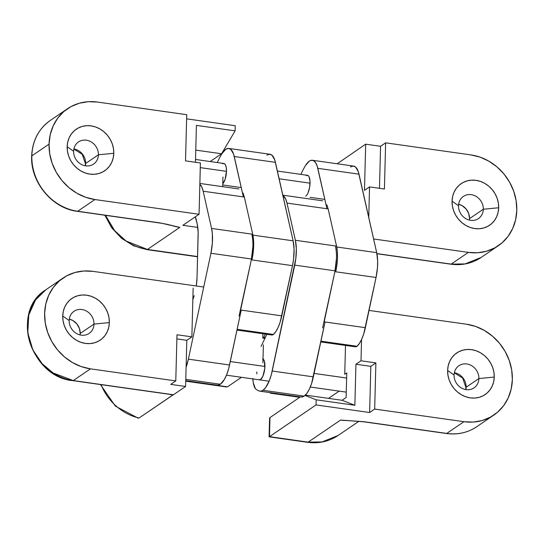 <?xml version="1.0" encoding="UTF-8"?>
<svg xmlns="http://www.w3.org/2000/svg" width="544" height="544" viewBox="0 0 544 544"><rect width="100%" height="100%" fill="white"/><g stroke="black" fill="none" stroke-linecap="round" stroke-linejoin="round"><path stroke-width="0.82" d="M85.469 163.764A2.679 0.768 1.5 0 1 85.666 163.472A13.396 11.914 55.7 0 0 73.896 148.934A13.396 11.914 55.7 0 1 85.666 163.472L98.416 154.782L113.784 153.292A25.187 22.399 -124.3 0 1 89.842 174.107A25.187 22.399 -124.3 0 1 67.164 146.696L73.617 151.273A13.396 11.914 55.7 0 0 85.68 165.852A13.396 11.914 55.7 0 0 98.416 154.782A13.396 11.914 -124.3 0 1 93.561 164.098A13.396 11.914 -124.3 0 1 80.376 163.846A13.396 11.914 -124.3 0 1 73.617 151.273A13.396 11.914 -124.3 0 1 78.479 141.957A13.396 11.914 -124.3 0 1 91.657 142.208A13.396 11.914 -124.3 0 1 98.416 154.782L85.666 163.472A2.679 0.768 -178.5 0 0 85.469 163.764M77.69 211.262A50.912 45.281 -124.3 0 1 31.851 155.856A2.679 0.768 -178.5 0 0 31.647 156.148A2.679 0.768 1.5 0 1 31.851 155.856A50.912 45.281 55.7 0 0 77.69 211.262L94.901 199.539A50.912 45.281 -124.3 0 1 49.055 144.133L31.851 155.856L49.055 144.133L49.715 153.768L52.156 163.295L56.29 172.332L61.955 180.554L68.938 187.626L76.962 193.276L85.734 197.302L94.901 199.539L199.063 214.282L200.403 162.976L185.524 160.868L186.735 114.696L97.451 102.061L88.237 101.694L79.322 103.217L71.06 106.57L63.764 111.622L57.705 118.177L53.135 125.99L50.211 134.749L49.055 144.133A50.912 45.281 -124.3 0 1 67.517 108.725A50.912 45.281 -124.3 0 1 97.451 102.061L186.735 114.696L185.524 160.868L200.403 162.976L199.063 214.282L182.866 225.311L197.798 227.426L182.866 225.311L199.063 214.282L94.901 199.539L77.69 211.262A2.679 0.952 98.1 0 1 77.384 211.351A2.679 0.952 -81.9 0 0 77.69 211.262L159.922 223.033A2.679 0.952 -81.9 0 0 160.235 222.945L77.69 211.262M458.517 205.734A13.396 11.914 55.7 0 0 470.58 220.32A13.396 11.914 55.7 0 0 483.317 209.243L498.678 207.754A25.187 22.399 -124.3 0 1 474.735 228.568A25.187 22.399 -124.3 0 1 452.057 201.158L458.517 205.734A13.396 11.914 -124.3 0 1 463.372 196.418A13.396 11.914 -124.3 0 1 476.558 196.67A13.396 11.914 -124.3 0 1 483.317 209.243A13.396 11.914 -124.3 0 1 478.455 218.566A13.396 11.914 -124.3 0 1 465.27 218.314A13.396 11.914 -124.3 0 1 458.517 205.734L452.057 201.158L452.628 196.52L454.07 192.182L456.334 188.319L459.333 185.076L462.944 182.573L467.031 180.914L471.437 180.166L476 180.343L480.536 181.451L484.874 183.444L488.845 186.238L492.3 189.74L495.101 193.8L497.148 198.274L498.352 202.987L498.678 207.754L498.107 212.398L496.665 216.73L494.401 220.599L491.402 223.842L487.791 226.338L483.704 227.997L479.298 228.752L474.735 228.568L470.2 227.467L465.861 225.474L461.89 222.673L458.436 219.178L455.634 215.111L453.587 210.637L452.384 205.924L452.057 201.158A25.187 22.399 -124.3 0 1 476 180.343A25.187 22.399 -124.3 0 1 498.678 207.754L483.317 209.243L469.547 218.62L483.317 209.243A13.396 11.914 55.7 0 0 471.247 194.664A13.396 11.914 55.7 0 0 458.517 205.734M469.424 220.096A13.396 11.914 55.7 0 0 469.547 218.62L468.731 213.581L466.154 209.039L462.203 205.693L458.64 204.258A13.396 11.914 55.7 0 1 469.547 218.62L469.424 220.096M85.388 165.811A13.396 11.914 55.7 0 0 85.666 163.472M146.792 249.614A5.358 1.904 -81.9 0 0 147.438 249.444L197.581 256.544L147.438 249.444L179.826 227.378A50.912 45.281 -124.3 0 1 170.87 225.216A50.912 45.281 -124.3 0 0 179.826 227.378L160.235 222.945L179.826 227.378L147.438 249.444L126.086 241.04L114.634 230.629L105.495 215.329A50.912 45.281 55.7 0 0 147.438 249.444A5.358 1.904 98.1 0 1 146.819 249.621L133.572 245.772L121.564 238.313L111.731 227.854L104.856 215.24M222.958 177.018L222.707 186.674L222.958 177.018M353.539 152.456L365.69 144.18L364.48 190.352L369.539 186.905L368.744 217.376L369.539 186.905L364.48 190.352L365.69 144.18L353.539 152.456A2.679 0.952 98.1 0 0 353.287 152.708A2.679 0.952 98.1 0 1 353.539 152.456M337.185 163.764L353.287 152.708L337.185 163.764M221.578 153.768L235.103 130.852L235.239 125.718L186.626 118.844L235.239 125.718L235.103 130.852L221.578 153.768L210.174 161.541L221.578 153.768L195.772 150.117L221.578 153.768M67.164 146.696L67.735 142.052L69.176 137.72L71.441 133.851L74.433 130.608L78.044 128.112L82.137 126.453L86.544 125.698L91.106 125.882L95.642 126.983L99.98 128.976L103.952 131.777L107.406 135.272L110.208 139.339L112.254 143.813L113.458 148.526L113.784 153.292L113.213 157.93L111.772 162.268L109.507 166.131L106.508 169.374L102.898 171.877L98.811 173.536L94.404 174.291L89.842 174.107L85.306 172.999L80.968 171.006L76.996 168.212L73.542 164.71L70.74 160.65L68.694 156.176L67.483 151.463L67.164 146.696A25.187 22.399 -124.3 0 1 91.106 125.882A25.187 22.399 -124.3 0 1 113.784 153.292L98.416 154.782A13.396 11.914 55.7 0 0 86.353 140.202A13.396 11.914 55.7 0 0 73.617 151.273L67.164 146.696M498.324 245.725L481.12 257.448C472.117 263.425 462.04 265.676 450.874 264.2A2.679 0.952 -81.9 0 0 451.18 264.112L468.384 252.389L477.605 252.756L486.52 251.233L494.782 247.88L502.078 242.828L508.13 236.273L512.706 228.46L515.63 219.701L516.786 210.317L516.127 200.682L513.686 191.155L509.551 182.118L503.887 173.896L496.903 166.824L488.872 161.174L480.107 157.148L470.941 154.911A50.912 45.281 -124.3 0 1 514.508 193.664A50.912 45.281 -124.3 0 1 498.324 245.725A50.912 45.281 -124.3 0 1 468.384 252.389L373.619 238.979L468.384 252.389L451.18 264.112L376.897 253.599L451.18 264.112A50.912 45.281 55.7 0 0 481.12 257.448L465.1 263.915L451.18 264.112A2.679 0.952 98.1 0 1 450.854 264.2M470.941 154.911L385.628 142.834L380.569 146.282L365.69 144.18L380.569 146.282L385.628 142.834L384.418 189.013L369.539 186.905L384.418 189.013L385.628 142.834L470.941 154.911M174.685 226.195L179.826 227.378L174.665 226.188C166.906 224.176 163.656 223.57 159.922 223.033L77.384 211.351C52.163 208.434 30.342 182.043 31.647 156.135C32.354 140.774 38.576 128.874 50.306 120.448A50.912 45.281 55.7 0 0 31.851 155.856A50.912 45.281 -124.3 0 1 50.109 120.584M195.452 162.275L196.418 125.378L235.103 130.852L196.418 125.378L195.452 162.275M379.467 188.312L380.569 146.282L379.467 188.312M466.126 387.246A2.679 0.768 -178.5 0 0 465.929 387.539A2.679 0.768 1.5 0 1 466.126 387.246A13.396 11.914 55.7 0 0 454.356 372.708A13.396 11.914 55.7 0 1 466.126 387.246L478.883 378.556A13.396 11.914 55.7 0 0 466.813 363.977A13.396 11.914 55.7 0 0 454.084 375.047L447.624 370.471A25.187 22.399 -124.3 0 1 471.566 349.656A25.187 22.399 -124.3 0 1 494.244 377.067L478.883 378.556L466.126 387.246A13.396 11.914 55.7 0 1 465.848 389.586M476.884 426.618A50.912 45.281 -124.3 0 1 446.746 433.425A50.912 45.281 55.7 0 0 476.687 426.761C467.69 432.732 457.606 434.982 446.44 433.514A2.679 0.952 -81.9 0 0 446.746 433.425L463.95 421.702L473.171 422.069L482.086 420.546L490.348 417.194L497.644 412.141L503.696 405.586L508.273 397.773L511.197 389.008L512.353 379.63L511.693 369.995L509.252 360.468L505.118 351.424L499.453 343.21L492.47 336.138L484.439 330.48L475.674 326.454L466.507 324.217A50.912 45.281 -124.3 0 1 512.353 379.63A50.912 45.281 -124.3 0 1 493.891 415.038A50.912 45.281 -124.3 0 1 463.95 421.702L374.673 409.068L375.884 362.896L374.673 409.068L369.614 412.515L370.824 366.343L375.884 362.896L361.005 360.788L375.884 362.896L370.824 366.343L355.939 364.235L354.865 405.28L316.18 399.806L316.044 404.933L269.484 436.655L316.044 404.933L369.614 412.515L370.824 366.343L355.939 364.235L361.005 360.788L361.556 339.551L361.005 360.788L355.939 364.235L354.865 405.28L316.18 399.806L305.007 395.447L316.18 399.806L316.044 404.933L369.614 412.515L374.673 409.068L463.95 421.702L446.746 433.425L364.208 421.743L345.297 420.39M93.983 324.095A13.396 11.914 55.7 0 0 81.92 309.509A13.396 11.914 55.7 0 0 69.183 320.586L62.73 316.003A25.187 22.399 -124.3 0 1 86.673 295.188A25.187 22.399 -124.3 0 1 109.351 322.606L93.983 324.095L80.22 333.472A13.396 11.914 55.7 0 0 69.306 319.11L72.876 320.538L76.826 323.884L79.404 328.426L80.22 333.472L93.983 324.095A13.396 11.914 -124.3 0 1 89.128 333.411A13.396 11.914 -124.3 0 1 75.942 333.159A13.396 11.914 -124.3 0 1 69.183 320.586A13.396 11.914 -124.3 0 1 74.045 311.263A13.396 11.914 -124.3 0 1 87.23 311.515A13.396 11.914 -124.3 0 1 93.983 324.095L109.351 322.606L108.78 327.243L107.338 331.582L105.074 335.444L102.075 338.688L98.464 341.19L94.377 342.842L89.971 343.597L85.408 343.42L80.872 342.312L76.534 340.32L72.563 337.525L69.108 334.023L66.307 329.956L64.26 325.482L63.05 320.776L62.73 316.003L63.301 311.365L64.743 307.027L67.007 303.164L69.999 299.921L73.61 297.418L77.704 295.766L82.11 295.011L86.673 295.188L91.208 296.296L95.547 298.289L99.518 301.09L102.972 304.586L105.774 308.652L107.821 313.126L109.024 317.832L109.351 322.606A25.187 22.399 -124.3 0 1 85.408 343.42A25.187 22.399 -124.3 0 1 62.73 316.003L69.183 320.586A13.396 11.914 55.7 0 0 81.246 335.165A13.396 11.914 55.7 0 0 93.983 324.095M454.084 375.047A13.396 11.914 -124.3 0 1 458.939 365.731A13.396 11.914 -124.3 0 1 472.124 365.983A13.396 11.914 -124.3 0 1 478.883 378.556A13.396 11.914 -124.3 0 1 474.021 387.872A13.396 11.914 -124.3 0 1 460.836 387.627A13.396 11.914 -124.3 0 1 454.084 375.047A13.396 11.914 55.7 0 0 466.147 389.626A13.396 11.914 55.7 0 0 478.883 378.556L494.244 377.067L493.673 381.711L492.232 386.043L489.967 389.905L486.968 393.149L483.358 395.651L479.271 397.31L474.864 398.065L470.302 397.882L465.766 396.773L461.428 394.788L457.456 391.986L454.002 388.484L451.2 384.424L449.154 379.95L447.95 375.238L447.624 370.471L448.195 365.826L449.636 361.495L451.901 357.626L454.9 354.382L458.51 351.886L462.597 350.227L467.004 349.472L471.566 349.656L476.102 350.764L480.44 352.75L484.412 355.552L487.866 359.047L490.668 363.113L492.714 367.588L493.918 372.3L494.244 377.067A25.187 22.399 -124.3 0 1 470.302 397.882A25.187 22.399 -124.3 0 1 447.624 370.471L454.084 375.047M344.746 374.286L345.501 345.426L344.746 374.286L346.766 372.905L346.12 397.528L342.074 400.289L305.388 395.1L342.074 400.289L346.12 397.528L346.766 372.905M263.371 344.848L262.902 362.705L263.371 344.848M262.915 333.744L262.8 338.076L264.928 338.375L262.8 338.076L262.915 333.744M173.448 394.754L185.599 386.478L186.81 340.299L191.869 336.852L193.147 288.116L191.869 336.852L186.81 340.299L176.882 338.898L186.81 340.299L185.599 386.478L173.448 394.754L73.256 380.576L90.467 368.852L175.78 380.922L170.721 384.37L185.599 386.478L170.721 384.37L175.78 380.922L176.99 334.75L191.869 336.852L176.99 334.75L175.78 380.922L90.467 368.852A50.912 45.281 -124.3 0 1 46.9 330.099A50.912 45.281 -124.3 0 1 63.084 278.038A50.912 45.281 -124.3 0 1 93.017 271.368L83.803 271.007L74.888 272.53L66.626 275.883L59.33 280.928L53.271 287.49L48.702 295.297L45.778 304.062L44.622 313.446L45.281 323.082L47.722 332.602L51.857 341.646L57.521 349.86L64.505 356.932L72.529 362.59L81.301 366.615L90.467 368.852L73.256 380.576A2.679 0.952 98.1 0 1 72.95 380.664A2.679 0.952 98.1 0 1 72.678 380.487A2.679 0.952 -81.9 0 0 72.937 380.657A2.679 0.952 -81.9 0 0 73.256 380.576L53.088 372.946L42.112 363.65L32.824 349.88L27.771 332.697L28.771 314.935L35.523 299.962L45.873 289.762A50.912 45.281 55.7 0 0 29.696 341.816A50.912 45.281 55.7 0 0 73.256 380.576L173.448 394.754A2.679 0.952 -81.9 0 1 173.196 394.842A2.679 0.952 -81.9 0 0 173.448 394.754M139.04 418.023L173.196 394.842L168.076 394.121L172.917 394.944L139.04 418.023A50.912 45.281 -124.3 0 1 101.062 384.642A50.912 45.281 55.7 0 0 139.04 418.023L137.544 417.942M269.096 436.846L269.484 436.655L269.096 436.846L269.484 436.655L269.98 417.568L300.342 396.889L269.98 417.568L269.572 418.499L269.096 436.852L307.55 442.306A5.358 1.904 -81.9 0 0 308.169 442.129L269.484 436.655L269.906 417.629M347.874 420.512A50.912 45.281 -124.3 0 1 340.564 420.063L308.169 442.129A50.912 45.281 55.7 0 0 338.11 435.465L322.089 441.932L308.169 442.129L269.484 436.655M466.507 324.217L369.036 310.427L466.507 324.217M203.728 287.035L93.017 271.368L203.728 287.035M80.097 334.948L80.22 333.472A13.396 11.914 55.7 0 1 80.097 334.948M446.42 433.507A2.679 0.952 98.1 0 0 446.746 433.425L364.208 421.743A2.679 0.952 98.1 0 1 363.895 421.831L340.564 420.063L308.169 442.129A5.358 1.904 98.1 0 1 307.523 442.299M328.542 398.378L339.184 391.129L328.542 398.378M300.03 397.1L270.633 392.686L270.239 393.135L300.03 397.1M227.474 386.838L241.475 377.298L227.474 386.838L185.742 380.929L226.617 386.974L185.735 381.194M354.865 405.28L342.074 400.289L354.865 405.28M265.234 334.07L263.813 337.382L262.8 338.076L263.813 337.382L265.302 337.593L263.813 337.382L265.234 334.07M270.252 392.632L270.239 393.135L270.626 392.945M172.23 394.713L72.95 380.664C30.185 377.074 10.254 311.052 45.873 289.762L63.084 278.038M340.564 420.063L345.256 420.383M259.91 391.17L301.077 396.991A26.792 9.52 -81.9 0 0 304.157 396.114L262.99 390.293A26.792 9.52 98.1 0 1 259.91 391.17A26.792 9.52 98.1 0 1 259.359 391.041A68.558 24.358 98.1 0 1 255.367 388.661L253.266 382.69L252.81 378.502M259.073 379.753L260.596 379.481A10.717 3.808 98.1 0 1 259.366 379.834M261.052 346.426L266.886 334.308L261.052 346.426M282.9 195.48L285.668 198.995L286.987 203.082L295.385 240.285L296.33 248.662L295.834 258.475L271.388 374.388L269.389 380.548L265.683 387.573L262.99 390.293L261.134 391.122L259.359 391.041A68.558 24.358 98.1 0 1 255.367 388.661A21.434 7.616 98.1 0 1 252.838 378.91M256.816 371.98L256.843 373.925M263.004 358.863A10.717 3.808 98.1 0 1 264.731 369.022A10.717 3.808 98.1 0 1 260.596 379.481L262.895 376.217L264.785 368.512L264.384 361.223L262.664 358.686M326.835 204.823L328.154 208.91L336.552 246.112L295.385 240.285A26.792 9.52 98.1 0 1 294.732 265.125L272.197 371.022L313.364 376.849L272.197 371.022A26.792 9.52 98.1 0 1 262.99 390.293L304.157 396.114A26.792 9.52 -81.9 0 0 313.364 376.849L325.04 321.98L311.617 383.411L309.393 389.062L306.85 393.394L304.157 396.114L302.301 396.95L300.526 396.868M335.9 270.946A26.792 9.52 -81.9 0 0 336.552 246.112L295.385 240.285L286.987 203.082L328.154 208.91L336.552 246.112L337.341 251.478L337.491 257.666M294.732 265.125L335.056 270.83L294.732 265.125M282.9 195.486A26.792 9.52 98.1 0 1 286.987 203.082L328.154 208.91M185.749 380.678L217.26 385.132A26.792 9.52 -81.9 0 0 220.34 384.254L185.783 379.365L220.34 384.254L218.484 385.091L216.709 385.009M192.841 299.724L194.208 295.623M196.296 285.981L197.037 277.433L198.138 232.274L197.2 223.897L195.269 216.866A16.075 5.712 98.1 0 1 196.248 219.694L197.2 223.897A26.792 9.52 98.1 0 1 198.138 235.45L197.037 277.433A26.792 9.52 98.1 0 1 196.296 285.981M243.018 192.964L244.338 197.044L203.17 191.223A26.792 9.52 98.1 0 0 199.845 184.198L201.851 187.136L203.17 191.223L211.562 228.426L212.35 233.791L212.337 243.27L210.916 253.259L188.374 359.162L186.102 367.282A26.792 9.52 98.1 0 0 188.374 359.162L210.916 253.259L251.484 259.005L210.916 253.259A26.792 9.52 98.1 0 0 211.562 228.426L203.17 191.223L244.338 197.044L252.736 234.253L253.518 239.612L253.674 245.806M241.223 310.121L228.738 368.356L226.739 374.517L224.332 379.556L220.34 384.254A26.792 9.52 -81.9 0 0 229.548 364.99L188.374 359.162L229.548 364.99L241.223 310.121M252.083 259.087A26.792 9.52 -81.9 0 0 252.736 234.253L211.562 228.426L252.736 234.253L244.338 197.044M305.592 165.396A26.792 9.52 98.1 0 1 309.312 161.14L305.592 165.396A68.558 24.358 -81.9 0 0 301.328 173.393L300.961 174.386A21.434 7.616 98.1 0 1 301.328 173.393A68.558 24.358 98.1 0 1 305.592 165.396M354.001 346.242L354.94 346.752L357.027 346.27L359.482 343.332L361.78 339.068L363.78 333.751L376.047 277.481L377.475 267.492L377.645 261.025L376.7 252.647L358.34 171.788L355.531 167.015L353.124 166.049L350.479 166.96M312.392 160.262L353.559 166.083A26.792 9.52 -81.9 0 1 358.992 174.162L317.825 168.341L326.937 208.733L317.166 165.961L315.425 162.357L313.194 160.473L310.651 160.446L309.312 161.14A26.792 9.52 98.1 0 1 312.392 160.262A26.792 9.52 98.1 0 1 317.825 168.341L358.992 174.162L376.7 252.647L336.736 246.99L376.7 252.647A26.792 9.52 -81.9 0 1 376.047 277.481L365.364 327.685L324.197 321.858L334.88 271.66L336.471 258.38M322.612 327.923L334.88 271.66L376.047 277.481L334.88 271.66A26.792 9.52 98.1 0 0 335.532 246.82M307.04 175.318L308.462 175.855L309.04 176.712L310.012 181.213L309.624 187.299L308.013 192.923M320.797 341.931L355.178 346.8A16.075 5.712 -81.9 0 0 357.027 346.27L320.96 341.17L357.027 346.27A26.792 9.52 -81.9 0 0 365.364 327.685L324.197 321.858M306.258 175.658A10.717 3.808 98.1 0 1 307.489 175.311A10.717 3.808 98.1 0 1 309.944 184.797A10.717 3.808 98.1 0 1 305.721 196.18M222.02 153.564A26.792 9.52 98.1 0 1 225.74 149.308L222.02 153.564A68.558 24.358 -81.9 0 0 217.756 161.568L217.389 162.561A21.434 7.616 98.1 0 1 217.756 161.568A68.558 24.358 98.1 0 1 222.02 153.564M270.429 334.417L271.368 334.927L273.455 334.444L275.91 331.507L278.208 327.243L280.208 321.926L292.482 265.656L293.583 259.012L294.073 249.2L293.128 240.822L274.768 159.963L271.959 155.19L269.552 154.224L266.907 155.135M228.827 148.43L269.994 154.258A26.792 9.52 -81.9 0 1 275.42 162.336L234.253 156.516L243.365 196.908L233.6 154.136L230.792 149.362L228.385 148.403L225.74 149.308A26.792 9.52 98.1 0 1 228.827 148.43A26.792 9.52 98.1 0 1 234.253 156.516L275.42 162.336L293.128 240.822L252.919 235.13L293.128 240.822A26.792 9.52 -81.9 0 1 292.482 265.656L281.792 315.86L240.625 310.032L251.314 259.835L252.899 246.554M239.04 316.098L251.314 259.835L292.482 265.656L251.314 259.835A26.792 9.52 98.1 0 0 251.96 234.994M223.468 163.492L224.89 164.03L225.468 164.886L226.263 167.62L226.467 171.34L225.087 179.398L222.782 183.797A10.717 3.808 98.1 0 0 226.433 172.149A10.717 3.808 98.1 0 0 223.917 163.486L223.938 163.486A10.717 3.808 98.1 0 0 222.686 163.832M236.973 330.072L271.606 334.975A16.075 5.712 -81.9 0 0 273.455 334.444L237.136 329.31L273.455 334.444A26.792 9.52 -81.9 0 0 281.792 315.86L240.625 310.032M230.275 361.556L264.914 366.459L230.275 361.556M314.092 373.422L346.637 378.026L314.092 373.422M200.28 167.634L226.467 171.34L200.28 167.634M279.133 178.792L310.039 183.165L279.133 178.792M85.252 165.784L85.469 163.751L82.232 154.306L73.868 149.07M50.306 120.448L67.517 108.725M197.574 256.802L146.819 249.621M450.874 264.2L376.924 253.735M465.712 389.558L465.929 387.525L462.692 378.08L454.328 372.844M476.687 426.761L493.891 415.038M307.55 442.306C318.804 443.795 328.991 441.51 338.11 435.465L358.958 421.26M270.252 393.149L299.71 397.317M100.422 384.547L115.382 406.13L138.074 418.118M345.209 420.383L363.895 421.831L446.44 433.514M282.832 195.18L322.728 200.824M199.866 183.444L238.911 188.965M307.489 175.311L277.386 171.047M346.263 392.129L310.291 387.036M269.124 381.215L226.474 375.176M195.527 159.467L223.938 163.486M222.754 184.967L241.264 187.585M310.046 197.322L324.836 199.41"/></g></svg>
